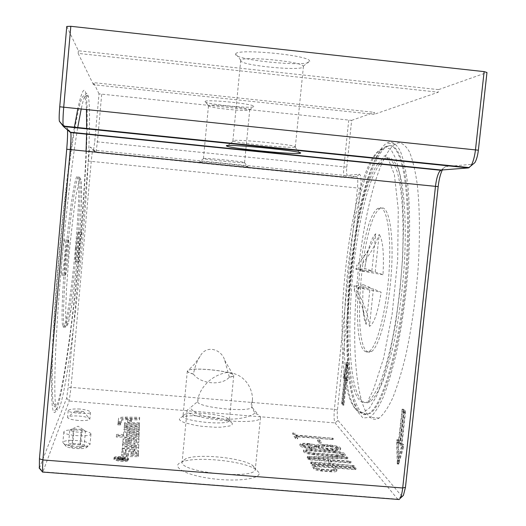 <?xml version="1.0" encoding="UTF-8"?>
<svg xmlns="http://www.w3.org/2000/svg" width="526" height="526" viewBox="0 0 526 526"><rect width="100%" height="100%" fill="white"/><g stroke="black" fill="none" stroke-linecap="round" stroke-linejoin="round"><path stroke-width="0.39" stroke-dasharray="2.63 1.97" d="M120.835 422.444L118.08 422.398L117.903 423.818L120.678 423.864L120.835 422.444L120.743 423.489L117.982 423.443L117.804 424.87L120.579 424.916L120.743 423.489M120.678 423.864L120.579 424.916M118.08 422.398L117.982 423.443M117.903 423.818L117.804 424.87M128.535 460.145C129.021 457.995 113.813 456.798 113.879 459.001C113.248 461.151 128.646 462.374 128.535 460.165L128.646 458.942C129.133 456.798 113.925 455.601 113.991 457.791C113.36 459.934 128.758 461.157 128.646 458.961M127.798 460.086L127.798 460.105C127.897 462.091 114.05 460.993 114.622 459.053C114.556 457.081 128.239 458.153 127.798 460.086M127.91 458.882L127.91 458.902C128.009 460.875 114.162 459.777 114.734 457.85C114.668 455.878 128.351 456.956 127.91 458.882M117.469 457.344L117.383 458.146L119.461 458.961L121.657 458.619L125.181 459.56L121.782 458.199L125.313 457.955L117.469 457.344L117.272 459.356L119.349 460.171L121.545 459.823L125.07 460.769L121.67 459.408L125.201 459.159L117.357 458.547M118.311 457.646L120.908 457.85L120.862 458.37L119.487 458.711L118.251 458.225L118.311 457.646L118.199 458.856L120.796 459.06L120.743 459.586L119.376 459.921L118.14 459.428L118.199 458.856M120.908 457.85L120.796 459.06M121.802 458.337L121.69 459.546M121.808 457.922L121.697 459.126M125.293 458.199L125.181 459.402M125.313 457.955L125.201 459.159M121.657 458.619L121.545 459.823M122.032 458.79L121.92 460M125.181 459.56L125.07 460.769M125.208 459.257L125.096 460.467M122.249 448.316L122.091 450.013L138.601 448.711L138.693 445.752L122.643 444.181L122.479 445.89L136.188 447.232L122.249 448.316L122.361 447.159L122.091 450.013M122.196 448.849L138.706 447.56L138.798 444.615L122.749 443.043L122.584 444.74L136.3 446.087L136.188 447.232M136.3 446.087L122.361 447.159M122.584 444.74L122.479 445.89M122.749 443.043L122.643 444.181M138.798 444.615L138.693 445.752M138.706 447.56L138.601 448.711M127.042 427.204L124.182 427.894L124.097 428.769C124.445 429.321 125.892 429.657 128.436 429.781L139.239 429.946L139.285 428.46L129.883 428.315L127.009 427.645L127.042 427.204L126.944 428.269L124.083 428.966L123.998 429.841C124.346 430.393 125.786 430.735 128.331 430.86L139.14 431.018L139.186 429.525L129.784 429.38L126.911 428.71L126.944 428.269M139.285 428.46L139.186 429.525M139.239 429.946L139.14 431.018M131.152 442.544L131.322 439.756L129.554 439.736L129.481 440.873L125.681 440.223L125.753 439.348L128.259 438.835L133.591 438.894L136.609 439.618L136.576 440.407L134.202 440.926L134.123 442.524C137.108 442.359 138.7 441.906 138.897 441.169L138.982 438.546C138.529 437.856 136.78 437.435 133.729 437.297L129.823 437.244C125.747 437.251 123.531 437.704 123.169 438.612L122.939 441.051C123.413 441.866 125.444 442.353 129.021 442.524L131.152 442.544L131.046 443.674L131.217 440.873L129.455 440.854L129.376 441.998L128.226 441.985L125.576 441.347L125.648 440.466L128.153 439.946L133.492 440.012L136.504 440.735L136.471 441.531L134.097 442.05L134.018 443.655C136.997 443.484 138.594 443.03 138.792 442.294L138.877 439.657C138.423 438.96 136.675 438.546 133.63 438.401L129.718 438.355C125.648 438.355 123.426 438.815 123.064 439.729L122.834 442.182C123.314 442.997 125.339 443.49 128.916 443.655L131.046 443.674M134.123 442.524L134.018 443.655M134.202 440.926L134.097 442.05M129.481 440.873L129.376 441.998M129.554 439.736L129.455 440.854M131.322 439.756L131.217 440.873M123.169 438.612L123.064 439.743L123.163 438.625M139.337 426.862L139.377 425.416L124.438 425.166L124.3 426.619L139.337 426.862L139.239 427.921L139.278 426.468L124.34 426.224L124.202 427.684L139.239 427.921M124.3 426.619L124.202 427.684M139.377 425.416L139.278 426.468M124.438 425.166L124.34 426.224M118.186 421.51L121.486 421.569L121.703 419.577C121.973 418.946 123.643 418.643 126.72 418.663L139.574 418.906L139.62 417.348L125.878 417.079C121.407 417.046 118.968 417.486 118.574 418.4L118.094 422.556L121.388 422.615L121.605 420.609C121.874 419.978 123.544 419.669 126.621 419.689L139.482 419.932L139.528 418.367L125.786 418.104C121.309 418.071 118.876 418.512 118.475 419.432L118.094 422.556M139.62 417.348L139.528 418.367M139.574 418.906L139.482 419.932M121.486 421.569L121.388 422.615M139.456 422.772L124.688 422.51L124.557 423.93L139.416 424.186L139.456 422.772L139.364 423.811L124.596 423.555L124.458 424.982L139.318 425.232L139.364 423.811M139.416 424.186L139.318 425.232M124.688 422.51L124.596 423.555M124.557 423.93L124.458 424.982M126.168 454.747L123.788 454.155L123.866 453.241L125.859 452.748L125.681 451.098L121.881 452.228L121.578 455.385C121.96 456.062 123.557 456.463 126.378 456.588L138.358 456.653L138.41 454.826L130.987 454.78L131.086 453.083L133.479 452.551L135.964 453.136L135.938 453.931L138.463 453.182L138.509 451.795L134.314 450.821C130.869 450.841 128.995 451.262 128.686 452.071L128.502 454.766L126.168 454.747L126.279 453.563L123.893 452.971L123.972 452.064L125.964 451.578L125.859 452.748M125.964 451.578L126.095 449.914L121.986 451.058L121.69 454.201C122.065 454.872 123.669 455.273 126.49 455.398L138.469 455.47L138.522 453.649L131.092 453.596L131.198 451.906L133.584 451.38L136.076 451.965L136.043 452.755L138.575 452.005L138.614 450.624L134.426 449.664C130.981 449.677 129.1 450.092 128.791 450.9L128.502 454.766M128.607 453.583L126.279 453.563M136.043 452.755L135.938 453.931M131.092 453.596L130.987 454.78M138.522 453.649L138.41 454.826M138.469 455.47L138.358 456.653M126.095 449.914L125.99 451.078M131.369 421.208L131.48 419.505L127.693 419.432L127.555 421.135L131.369 421.208L131.27 422.24L131.382 420.537L127.601 420.465L127.456 422.174L131.27 422.24M127.555 421.135L127.456 422.174M131.48 419.505L131.382 420.537M127.693 419.432L127.601 420.465M126.345 435.607L126.47 434.16L129.311 433.588L133.256 433.641L136.188 434.338L136.162 434.936L139.042 434.292L139.068 433.325C138.627 432.668 136.924 432.267 133.952 432.122L130.146 432.07C126.181 432.063 124.018 432.49 123.669 433.358L123.459 435.574L116.496 435.482L116.299 437.067L138.949 437.343L138.995 435.778L126.345 435.607L126.569 433.062L129.416 432.503L133.354 432.556L136.293 433.246L136.267 433.845L139.14 433.207L139.173 432.24C138.732 431.59 137.023 431.188 134.058 431.044L130.244 430.991C126.279 430.978 124.116 431.405 123.768 432.267L123.459 435.574M123.557 434.469L116.601 434.377L116.404 435.955L139.048 436.245L139.101 434.68L138.995 435.778M139.101 434.68L126.45 434.509M139.048 436.245L138.949 437.343M116.404 435.955L116.299 437.067M116.601 434.377L116.496 435.482M123.768 432.267L123.663 433.371L123.768 432.267M139.14 433.207L139.042 434.279L139.14 433.207M136.267 433.845L136.162 434.936M403.31 166.459C410.313 194.738 410.444 254.775 402.791 310.13C395.157 365.557 381.376 406.486 370.126 413.41L363.229 414.12C359.087 410.767 355.596 403.955 352.768 393.685C347.732 370.758 346.43 335.213 348.699 296.966C352.9 229.862 369.232 158.819 386.084 147.056L389.01 145.814C394.717 144.67 399.458 151.449 403.232 166.15M402.305 166.354C409.267 194.64 409.379 254.676 401.732 310.038C394.112 365.465 380.37 406.401 369.16 413.331L366.274 414.587L364.347 414.679L362.052 413.916L359.876 412.213C333.162 385.801 350.921 180.99 382.297 149.397L385.15 146.958L388.07 145.722C393.75 144.571 398.471 151.35 402.232 166.052M70.471 440.354C81.583 440.407 88.098 441.761 90.018 444.417L88.802 445.502C84.568 447.587 67.545 446.377 63.83 443.72L62.877 442.478C63.238 441.307 65.77 440.604 70.471 440.354M90.965 433.924L90.978 433.865C89.045 431.307 82.523 429.979 71.411 429.887C66.71 430.104 64.179 430.774 63.824 431.892C62.679 435.469 90.893 437.579 90.965 433.924M71.444 443.668C66.171 444.036 64.415 444.937 66.184 446.383C69.156 448.514 82.635 449.467 86.027 447.797C90.505 446.127 79.939 443.168 71.444 443.668M84.042 446.745L80.524 444.957L72.746 444.338L68.4 445.509L71.878 447.317L79.742 447.935L84.042 446.745L85.442 431.254L81.149 432.352L73.278 431.721L71.878 447.317M81.149 432.352L79.742 447.935M73.278 431.721L69.794 429.998L68.4 445.509M69.794 429.998L72.575 428.769L74.133 428.927L72.746 444.338M74.133 428.927L83.049 429.578L85.442 431.254M81.918 429.551L80.524 444.957M86.455 109.27C86.159 102.964 85.6 98.842 84.785 96.896C82.523 92.011 78.847 104.687 73.752 134.919C68.814 165.328 63.146 213.03 58.919 260.85C52.633 331.518 50.654 390.772 53.35 403.225C57.932 426.888 71.963 333.931 79.728 244.708C82.819 210.052 84.929 178.84 86.073 151.061M86.599 133.874L86.678 128.857M76.796 133.183C71.878 163.842 66.112 212.721 61.831 261.33C55.408 333.425 53.271 393.737 55.881 406.23L56.617 409.024C61.825 420.215 74.738 330.525 82.253 244.82C88.177 179.083 91.327 113.853 88.46 97.192L87.757 94.47C86.343 90.886 84.173 95.64 81.254 108.724M77.651 127.936L76.842 132.881M75.422 248.048C71.549 292.456 64.974 334.95 62.785 326.258C60.924 320.465 62.798 279.391 67.052 238.285C71.286 197.105 76.395 169.964 78.072 177.032C79.735 182.818 78.446 214.444 75.422 248.048M78.538 262.106C79.505 261.757 82.095 234.28 81.346 232.341L81.208 232.17C80.294 231.907 77.605 260.127 78.381 261.955L78.538 262.106M75.599 261.83C76.612 261.488 79.209 234.011 78.413 232.058C77.697 228.291 74.547 259.509 75.435 261.685L75.599 261.83M68.413 239.869C67.104 239.652 63.902 272.698 64.968 275.4L65.237 275.65C66.611 274.993 69.675 242.992 68.643 240.145L68.413 239.869M64.889 239.534C63.521 239.31 60.306 272.369 61.443 275.078C62.522 279.944 66.361 243.209 65.132 239.817L64.889 239.534M389.424 141.935L386.505 143.19C369.12 155.367 352.354 228.475 348.028 297.4C346.312 327.409 346.608 354.044 348.916 377.32C350.835 391.443 353.505 402.633 356.93 410.898L362.979 418.025L370.094 417.302C374.354 413.712 378.733 407.032 383.224 397.248C387.695 385.729 391.936 371.58 395.947 354.807C401.779 327.428 405.914 297.67 408.36 265.551C410.227 233.774 409.984 206.356 407.643 183.291C405.77 169.576 403.304 158.793 400.247 150.949C396.939 144.906 393.336 141.902 389.424 141.935M354.386 290.746L354.872 286.124L354.031 285.75L354.386 290.746L358.962 299.333L362.171 307.013L363.624 311.484L366.188 324.417L370.08 287.538L354.872 286.124M358.85 287.9L357.976 287.512L357.483 292.206L358.85 287.9L381.14 292.206L373.407 288.938L357.976 287.512M355.773 269.115L356.621 269.424L357.108 264.788L355.773 269.115C361.342 269.161 364.34 268.917 364.755 268.405L371.843 270.857L356.621 269.424M360.244 265.86L359.751 270.561L360.639 270.883L360.244 265.86C368.805 256.708 375.117 246.207 379.18 234.359L375.196 272.014L359.751 270.561M365.057 351.407L367.069 352.104L369.232 351.368C377.313 346.687 386.998 308.262 389.233 268.95C391.568 229.586 385.854 202.615 377.885 208.408C360.442 217.823 349.251 342.084 365.057 351.407M373.407 288.938L369.443 326.363C373.953 324.036 377.852 312.654 381.14 292.206M375.196 272.014L383 274.71C384.151 253.361 382.882 239.909 379.18 234.359M371.843 270.857L375.761 233.754C371.428 237.647 367.819 248.752 364.945 267.07L364.755 268.405M370.08 287.538L363.052 284.559L362.644 304.245C363.025 314.042 364.209 320.768 366.188 324.417M375.761 233.754C372.316 243.972 367.122 253.131 360.178 261.231L357.108 264.788M363.052 284.559C362.624 285.243 359.613 285.644 354.031 285.75M369.443 326.363C367.95 314.114 363.959 302.733 357.483 292.206M383 274.71L360.639 270.883M367.233 351.598L369.272 352.295L371.455 351.565C379.601 346.89 389.339 308.473 391.561 269.174C393.889 229.816 388.096 202.839 380.061 208.625C362.46 218.02 351.276 342.262 367.233 351.598M379.765 164.059C352.137 200.998 338.257 379.128 362.026 400.805C364.518 403.225 367.266 403.488 370.265 401.594C374.19 398.261 378.214 391.982 382.33 382.764C386.419 371.908 390.266 358.64 393.862 342.945C399.07 317.362 402.627 289.971 404.533 260.764C406.48 223.057 404.441 190.629 399.471 172.581C396.775 164.73 393.704 159.825 390.253 157.853L384.828 158.806L379.963 163.777M402.199 411.339L403.442 412.397L400.049 443.76L400.161 444.976L401.529 446.331L397.505 460.986L397.163 441.998L398.498 443.319L398.826 442.55L402.199 411.339L403.679 411.457L404.928 412.522L403.442 412.397M404.928 412.522L401.535 443.878L401.647 445.095L403.021 446.449L401.529 446.331M403.021 446.449L398.984 461.105L397.505 460.986M398.984 461.105L398.636 442.116L397.163 441.998M398.636 442.116L399.977 443.438L400.306 442.668L403.679 411.457M403.672 409.287L399.964 441.248L398.465 439.775L398.116 441.064L398.754 464.083L403.666 446.535L403.633 444.838L402.088 443.326L405.493 411.911L405.375 410.714L403.672 409.287L402.193 409.162L403.883 410.596L404.007 411.786L400.602 443.208L402.134 444.713L402.173 446.41L397.275 463.971L396.65 440.946L396.998 439.657L398.491 441.123L402.193 409.162M402.088 443.326L400.602 443.208M399.964 441.248L398.491 441.123M344.839 376.629L347.561 364.643L347.528 379.121L346.647 378.339L346.47 378.996L343.905 403.488L343.162 402.692L345.72 378.293L345.661 377.392L344.839 376.629L343.688 376.531L346.397 364.544L346.358 379.022L345.529 378.24L345.306 378.898L342.742 403.389L342.005 402.6L344.556 378.194L344.504 377.293L343.688 376.531M347.561 364.643L346.397 364.544M347.528 379.121L346.358 379.022M343.905 403.488L342.742 403.389M343.162 402.692L342.005 402.6M344.208 378.713L343.294 377.859L343.294 376.59L346.601 362.204L346.68 379.746L346.476 380.811L345.503 379.93L342.761 405.092L341.709 404.001L341.657 403.08L344.208 378.713L345.365 378.812L342.814 403.179L342.867 404.099L343.879 405.184L346.667 380.028L347.647 380.916L347.85 379.844L347.765 362.309L344.451 376.688L344.445 377.957L345.365 378.812M346.667 380.028L345.503 379.93M39.371 468.212L66.671 398.09L68.091 387.616L88.335 161.088C89.177 152.231 89.847 147.543 90.36 147.03L93.602 149.686L94.739 141.586L99.019 93.865L351.638 120.382L346.785 167.15C346.351 172.14 346.549 174.849 347.377 175.276L359.468 174.211C360.987 174.921 361.375 179.622 360.639 188.308L337.462 410.056C336.995 415.415 337.186 418.893 338.021 420.484L401.529 495.893L402.429 496.288M351.638 120.382L374.394 112.334L374.183 114.333L438.296 92.201L438.572 89.63L486.971 72.509M442.307 169.957L443.129 168.504L445.39 166.643L472.953 164.217L468.916 167.57M381.554 164.244C366.668 199.288 355.859 266.702 354.774 324.496C353.63 382.146 363.019 427.401 379.134 418.052C383.533 414.475 388.05 407.814 392.672 398.05C397.268 386.544 401.614 372.421 405.71 355.668C411.654 328.316 415.842 298.584 418.269 266.485C420.09 234.734 419.748 207.323 417.243 184.258C415.251 170.536 412.66 159.753 409.471 151.902C406.019 145.847 402.272 142.822 398.221 142.842L395.204 144.091C390.621 147.083 386.117 153.704 381.679 163.954M208.5 105.68L208.474 105.765C207.579 107.85 250.488 112.11 249.738 109.862L249.712 109.763C249.613 107.699 208.763 103.648 208.506 105.673L208.5 105.68M205.114 101.498L205.114 101.492C205.304 98.98 253.854 103.8 253.834 106.331C256.261 109.375 202.615 104.063 205.114 101.498L208.506 105.673M244.498 162.646L244.472 162.652C243.012 163.349 205.074 159.615 203.529 158.622L203.45 158.504C203.562 157.609 245.741 161.804 244.57 162.593L244.498 162.646M99.019 93.865L93.648 82.648L374.394 112.334M295.053 147.017L294.961 147.043C291.036 148.49 237.305 143.282 233.268 141.067L232.985 140.652C233.978 138.693 297.197 144.959 295.323 146.826L295.053 147.017M240.796 60.28L240.691 60.575C239.369 65.467 304.298 71.668 303.403 66.552L303.305 66.217C302.325 61.522 242.105 55.789 240.816 60.253L240.796 60.28M235.661 53.889L235.681 53.862C236.956 48.307 308.736 55.131 309.604 60.904C314.246 67.992 230.723 60.056 235.661 53.889M438.572 89.63L78.394 50.752L66.769 26.451M247.845 166.768C252.059 166.104 194.653 160.456 199.459 162.015C201.405 163.099 245.99 167.492 247.812 166.775L247.845 166.768M101.689 94.358L97.415 141.961L95.956 152.52L92.859 150.041C92.458 150.482 91.925 154.282 91.241 161.443L71.017 387.379L69.195 401.036L42.816 472.072M397.88 499.417L335.082 422.924C334.01 420.833 333.773 416.303 334.378 409.333L357.47 188.052C358.068 181.023 357.759 177.216 356.549 176.624L344.629 177.551C343.563 176.979 343.314 173.448 343.879 166.959L348.712 120.276M229.303 377.057L224.72 360.369C221.65 349.106 206.146 344.359 200.11 356.319C197.125 360.711 194.903 366.609 193.443 374.006C187.69 372.415 186.086 371.093 188.63 370.048C194.712 367.411 227.502 370.593 232.735 374.321C234.662 375.59 233.518 376.504 229.303 377.057L229.323 377.162C232.137 376.82 233.61 376.287 233.741 375.564L229.329 420.3C229.947 426.073 181.003 421.346 183.035 415.829L184.593 414.462C191.346 411.273 222.353 414.271 228.146 418.67L229.329 420.3M193.443 374.006L193.423 374.111C189.314 373.013 187.282 372 187.328 371.067L188.532 370.12C194.646 367.477 227.561 370.666 232.814 374.413L233.741 375.564M334.654 451.512C339.776 452.071 342.617 452.919 343.162 454.056C342.794 454.812 340.763 455.069 337.074 454.832L314.18 453.004C309.104 452.452 306.31 451.617 305.81 450.499C306.204 449.723 308.289 449.46 312.056 449.704L334.654 451.512L334.523 452.814C339.645 453.366 342.479 454.221 343.024 455.371C342.656 456.127 340.624 456.384 336.936 456.147L314.048 454.319C308.966 453.774 306.178 452.932 305.672 451.808C306.073 451.032 308.151 450.762 311.918 451.006L334.523 452.814M337.304 456.66C342.117 456.969 344.767 456.627 345.24 455.647C344.523 454.148 340.828 453.037 334.161 452.314L311.602 450.506C306.697 450.19 303.982 450.539 303.463 451.551C304.113 453.024 307.749 454.116 314.37 454.832L337.304 456.66L337.442 455.345L314.509 453.511C307.888 452.794 304.252 451.709 303.594 450.243C304.12 449.237 306.829 448.895 311.734 449.211L334.293 451.019C340.966 451.742 344.661 452.847 345.378 454.332C344.905 455.312 342.255 455.654 337.442 455.345M332.583 448.665L327.001 448.218C322.004 447.679 319.256 446.87 318.749 445.792C319.124 445.062 321.13 444.818 324.766 445.055L330.275 445.502C335.266 446.035 338.021 446.85 338.553 447.935C338.198 448.658 336.206 448.902 332.583 448.665L332.445 449.954L326.863 449.506C321.873 448.961 319.124 448.152 318.618 447.067C318.993 446.337 320.998 446.087 324.634 446.324L330.144 446.771C335.134 447.31 337.889 448.126 338.422 449.217C338.06 449.94 336.068 450.184 332.445 449.954M309.59 444.01C313.923 444.477 316.31 445.18 316.757 446.12C316.428 446.771 314.64 446.988 311.392 446.778L309.242 446.607C304.896 446.14 302.509 445.437 302.082 444.496C302.424 443.852 304.219 443.628 307.467 443.839L309.59 444.01L309.459 445.285C313.792 445.746 316.179 446.456 316.626 447.402C316.29 448.053 314.502 448.277 311.26 448.067L309.11 447.896C304.764 447.429 302.378 446.719 301.95 445.778C302.292 445.127 304.087 444.904 307.335 445.114L309.459 445.285M332.938 449.151L327.343 448.704L318.335 446.909L309.551 447.087C303.706 446.462 300.497 445.515 299.919 444.253C300.385 443.379 302.798 443.083 307.164 443.372L317.066 445.035C318.375 444.47 320.827 444.325 324.43 444.582L329.933 445.029C336.43 445.726 340.02 446.784 340.716 448.205C340.25 449.138 337.659 449.46 332.938 449.151L332.8 450.44C337.521 450.743 340.118 450.427 340.585 449.48C339.888 448.053 336.292 446.995 329.802 446.298L324.299 445.851C320.696 445.594 318.243 445.746 316.935 446.311L317.066 445.035M316.935 446.311L307.033 444.641C302.667 444.358 300.254 444.654 299.787 445.535C300.366 446.804 303.574 447.751 309.42 448.382L318.204 448.191L327.211 449.993L332.8 450.44M318.204 448.191L318.335 446.909M332.728 466.47L334.595 469.323L330.828 469.856L321.465 469.113L316.343 467.686L314.712 465.043L332.728 466.47L332.583 467.851L334.444 470.717L330.683 471.257L321.32 470.514L316.198 469.08L314.568 466.424L314.712 465.043M314.568 466.424L332.583 467.851M354.925 469.613L355.878 469.481L354.498 469.054L313.069 465.78L312.082 465.964L313.864 468.896C314.883 469.935 317.487 470.665 321.682 471.092L331.064 471.829C334.543 472.046 336.456 471.769 336.811 471.007L334.891 468.035L354.925 469.613L355.07 468.239L335.036 466.654L336.956 469.613C336.601 470.369 334.687 470.645 331.216 470.428L321.827 469.692C317.632 469.258 315.028 468.528 314.009 467.502L312.214 464.537L313.213 464.399L354.642 467.673L356.023 468.101L355.07 468.239M334.891 468.035L335.036 466.654M294.77 434.226L292.712 434.022L295.52 438.664L297.611 438.868L296.309 436.731L333.214 439.552L296.033 436.284L294.77 434.226L294.895 433.003L296.164 435.055L333.339 438.322L296.434 435.495L297.742 437.625L295.645 437.422L292.837 432.806L294.895 433.003M296.033 436.284L296.164 435.055M296.309 436.731L296.434 435.495M349.948 463.012L350.881 462.887L349.54 462.472L309.091 459.257L308.111 459.389L309.413 459.79L328.132 461.276L330.558 464.852L311.589 463.353L310.596 463.485L311.925 463.899L354.018 467.022L332.84 465.03L330.387 461.453L349.948 463.012L350.086 461.664L330.525 460.105L332.978 463.669L354.162 465.661L312.063 462.525L310.741 462.117L311.727 461.986L330.696 463.485L328.277 459.928L308.249 458.041L349.685 461.131L351.026 461.539L350.086 461.664M330.387 461.453L330.525 460.105M332.84 465.03L332.978 463.669M330.558 464.852L330.696 463.485M328.132 461.276L328.277 459.928M347.055 458.797L347.686 458.659L346.069 458.245L307.881 457.765L307.217 457.909L308.815 458.324L347.055 458.797L347.199 457.469L308.953 456.982L307.355 456.568L346.207 456.923L347.824 457.337L347.199 457.469M319.604 441.13L317.513 440.926L318.92 442.984L321.031 443.194L319.604 441.13L319.736 439.887L321.149 441.899L319.052 441.728L317.638 439.677L319.736 439.887M258.904 472.532L255.952 469.488C243.992 460.855 195.455 456.003 181.661 462.052C170.135 466.26 184.527 474.945 210.808 478.502C237.016 482.178 262.001 478.805 258.904 472.532M232.387 423.568L231.072 422.174C224.352 417.059 188.893 413.633 181.062 417.342L179.425 418.466L179.458 419.781L181.194 421.221L184.547 422.687L195.199 425.31L201.806 426.29L215.364 427.257L221.4 427.171L230.007 425.922L232.038 424.85L232.387 423.568M191.063 407.078L197.743 401.476C195.33 407.42 252.506 413.12 251.757 406.854L254.867 413.166L258.299 414.81L260.317 416.658L260.488 417.532C261.6 426.448 183.646 418.67 187.105 410.214L189.945 407.992M255.163 468.087L255.314 469.166C256.201 480.179 178.492 472.394 182.141 461.841L185.777 458.711C198.059 453.346 241.894 457.725 252.546 465.392L255.163 468.087M254.867 413.166C241.388 423.43 197.572 419.88 190.405 407.841M73.469 132.841C66.835 174.172 59.109 245.432 54.934 305.402C50.752 365.471 50.549 405.704 53.507 411.582C59.096 422.687 72.391 331.446 80.005 244.491C86.008 177.762 89.104 111.44 86.027 94.285C84.528 85.85 81.819 90.551 77.894 108.376M74.324 127.594L73.522 132.545M59.569 121.802L67.104 127.976L67.486 129.712M374.183 114.333L93.47 84.699L93.648 82.648M78.394 50.752L78.157 53.402L438.296 92.201M78.157 53.402L93.47 84.699M193.423 374.111C200.603 384.19 221.946 385.979 229.323 377.162M197.914 401.049L197.954 399.306C199.176 390.535 208.789 375.807 226.798 372.513C245.944 373.006 253.137 390.654 252.434 400.016L250.909 405.454M80.024 409.024C73.061 408.735 69.116 409.287 68.196 410.681C67.361 412.936 90.774 414.758 90.465 412.345C89.992 410.898 86.514 409.793 80.024 409.024M79.11 412.239C82.523 412.437 83.936 412.187 83.338 411.49L75.422 410.898C74.659 411.463 75.889 411.904 79.11 412.239M78.078 420.438C71.536 419.781 68.038 418.781 67.591 417.44L68.459 416.691C70.688 415.935 74.33 415.731 79.387 416.092C84.088 416.513 87.349 417.23 89.183 418.229L89.854 419.09C88.986 420.405 85.061 420.859 78.078 420.438M119.487 458.711L119.376 459.921M118.251 458.225L118.14 459.428M123.59 458.889L123.478 460.092M121.782 458.199L121.67 459.408M117.383 458.146L117.272 459.356M119.461 458.961L119.349 460.171M123.064 459.073L122.953 460.283M129.883 428.315L129.784 429.38M127.009 427.645L126.911 428.71M124.097 428.769L123.998 429.841M128.436 429.781L128.331 430.86M133.729 437.297L133.63 438.401M138.982 438.546L138.877 439.657M138.903 441.13L138.798 442.254M136.609 439.618L136.504 440.735M133.591 438.894L133.492 440.012M128.259 438.835L128.153 439.946M125.681 440.223L125.576 441.347M128.331 440.86L128.226 441.985M129.021 442.524L128.916 443.655M122.939 441.051L122.834 442.182M129.823 437.244L129.718 438.355M118.574 418.4L118.475 419.432M125.878 417.079L125.786 418.104M126.72 418.663L126.621 419.689M123.893 452.971L123.788 454.155M134.426 449.664L134.314 450.821M134.676 449.664L134.571 450.828M138.614 450.624L138.509 451.795M136.076 451.965L135.964 453.136M133.703 451.38L133.591 452.551M133.584 451.38L133.479 452.551M131.191 451.919L131.086 453.096L131.198 451.906M126.49 455.398L126.378 456.588M121.69 454.201L121.578 455.385M125.786 449.927L125.681 451.098M126.47 434.16L126.569 433.062L126.464 434.167M130.244 430.991L130.146 432.07M134.058 431.044L133.952 432.122M139.173 432.24L139.068 433.325M136.293 433.246L136.188 434.338M133.354 432.556L133.256 433.641M129.416 432.503L129.311 433.588M76.711 248.167C72.831 292.574 66.309 335.069 64.179 326.376C62.364 320.59 64.277 279.53 68.525 238.423C72.746 197.243 77.809 170.102 79.433 177.163C81.05 182.943 79.728 214.569 76.711 248.167M78.321 248.41L80.609 218.52L81.681 194.232L81.28 180.162L79.373 179.787L76.237 194.344C73.686 211.255 71.253 231.828 68.932 256.057L66.454 289.451L65.586 314.18L66.427 325.318L68.682 321.59L71.819 304.843C74.146 288.366 76.316 269.555 78.321 248.41M377.839 163.862C350.415 200.833 336.508 378.976 360.06 400.641C362.532 403.061 365.261 403.324 368.233 401.423C372.132 398.083 376.123 391.804 380.219 382.586C384.276 371.724 388.103 358.449 391.686 342.755C396.867 317.165 400.417 289.767 402.331 260.554C404.29 222.846 402.298 190.412 397.38 172.37C394.71 164.52 391.666 159.615 388.247 157.642L382.869 158.602L378.036 163.586M356.806 410.431L359.797 412.502L363.039 412.726L369.587 407.926L376.517 396.157L383.447 377.615L389.944 353.038L395.552 323.727L399.878 291.503L402.6 258.503L403.547 226.949L402.692 198.9L400.161 176.019L396.19 159.431L391.107 149.693L385.256 146.853L378.996 150.548C348.35 181.621 330.736 384.578 356.806 410.431M401.535 443.878L400.049 443.76M401.647 445.095L400.161 444.976M399.977 443.438L398.498 443.319M400.306 442.668L398.826 442.55M403.337 410.083L401.857 409.964M405.375 410.714L403.883 410.596M405.493 411.911L404.007 411.786M403.633 444.838L402.134 444.713M403.666 446.535L402.173 446.41M398.912 463.781L397.432 463.662M398.524 463.367L397.051 463.255M398.116 441.064L396.65 440.946M398.465 439.775L396.998 439.657M345.72 378.293L344.556 378.194M345.661 377.392L344.504 377.293M346.693 378.345L345.529 378.24M346.47 378.996L345.306 378.898M344.445 377.957L343.294 377.859M344.451 376.688L343.294 376.59M347.647 362.598L346.483 362.499M347.883 362.802L346.719 362.697M347.85 379.844L346.68 379.746M347.607 380.909L346.437 380.811M344.096 404.553L342.932 404.455M343.879 405.184L342.715 405.086M342.867 404.099L341.709 404.001M342.814 403.179L341.657 403.08M93.602 149.686L95.956 152.52L344.629 177.551L347.377 175.276M359.468 174.211L356.549 176.624L92.859 150.041L90.36 147.03M336.936 456.147L337.074 454.832M314.048 454.319L314.18 453.004M311.918 451.006L312.056 449.704M334.161 452.314L334.293 451.019M314.37 454.832L314.509 453.511M311.602 450.506L311.734 449.211M326.863 449.506L327.001 448.218M324.634 446.324L324.766 445.055M330.144 446.771L330.275 445.502M311.26 448.067L311.392 446.778M309.11 447.896L309.242 446.607M307.335 445.114L307.467 443.839M327.211 449.993L327.343 448.704M311.57 448.553L311.708 447.264M309.42 448.382L309.551 447.087M307.033 444.641L307.164 443.372M309.156 444.812L309.288 443.543M324.299 445.851L324.43 444.582M329.802 446.298L329.933 445.029M334.385 470.514L334.536 469.12M330.683 471.257L330.828 469.856M321.32 470.514L321.465 469.113M316.198 469.08L316.343 467.686M354.498 469.054L354.642 467.673M336.719 470.698L336.864 469.304M331.064 471.829L331.216 470.428M321.682 471.092L321.827 469.692M313.864 468.896L314.009 467.502M312.082 465.964L312.227 464.583M313.069 465.78L313.213 464.399M292.726 434.055L292.85 432.839M332.005 439.203L332.13 437.974M332.34 439.651L332.471 438.421M297.604 438.835L297.729 437.593M295.52 438.664L295.645 437.422M349.54 462.472L349.685 461.131M352.657 466.601L352.795 465.24M353.071 467.154L353.216 465.786M311.925 463.899L312.063 462.525M311.589 463.353L311.727 461.986M309.413 459.79L309.551 458.442M309.091 459.257L309.229 457.909M346.069 458.245L346.207 456.923M308.815 458.324L308.953 456.982M307.881 457.765L308.019 456.43M317.526 440.966L317.651 439.716M321.018 443.155L321.149 441.899M318.92 442.984L319.052 441.728M66.671 398.09L69.195 401.036L335.082 422.924L338.021 420.484M39.522 467.91L42.922 471.829L397.617 499.148L401.529 495.893M346.785 167.15L94.739 141.586M360.639 188.308L88.335 161.088M337.462 410.056L334.378 409.333L71.017 387.379L68.091 387.616M70.655 132.25L67.104 127.976M445.39 166.643L441.301 170.03M113.991 457.791L113.879 459.001M114.734 457.85L114.622 459.053M127.91 458.902L127.798 460.105M138.897 441.169L138.792 442.294M369.16 413.331L370.126 413.41M385.15 146.958L386.084 147.056M63.824 431.892L62.877 442.478M90.978 433.865L90.018 444.417M86.027 447.797L88.802 445.502M66.184 446.383L63.83 443.72M83.049 429.578L78.026 426.192L72.575 428.769M53.35 403.225L55.881 406.23M84.785 96.896L87.757 94.47M62.785 326.258L66.999 326.074L68.091 323.746L70.464 313.101C73.127 297.394 76 273.658 78.328 248.41C80.018 228.915 81.109 212.017 81.602 197.71L81.274 180.083L79.433 177.163L78.072 177.032M81.346 232.341L78.413 232.058M78.381 261.955L75.435 261.685M68.643 240.145L65.132 239.817M64.968 275.4L61.443 275.078M364.945 267.07L367.759 251.744L360.178 261.231M363.63 311.484L363.933 313.877C363.722 315.666 363.295 312.451 362.644 304.245M380.061 208.625L377.885 208.408M371.455 351.565L369.232 351.368M384.828 158.806L382.869 158.602C382.928 156.597 383.848 155.67 385.637 155.814L387.445 157.057L394.388 174.619L398.267 209.552L397.689 259.805L392.146 314.035L383.599 358.219L373.703 388.865L371.448 393.711C369.337 397.478 368.266 400.049 368.233 401.423L370.265 401.594M366.274 414.587L363.039 412.726C359.534 412.233 356.779 410.74 354.78 408.255C350.507 402.587 347.278 393.192 345.102 380.068C342.097 360.79 341.164 328.783 343.149 296.73C345.28 263.151 350.987 225.444 356.779 201.655C360.593 186.204 364.919 173.33 369.765 163.04M382.297 149.397L378.996 150.548C375.419 153.559 372.388 157.622 369.909 162.758M400.062 443.451L398.583 443.333M403.587 409.281L402.107 409.156M398.754 464.083L397.275 463.971M398.379 439.769L396.913 439.651M346.647 378.339L345.483 378.24M347.765 362.309L346.601 362.204M347.647 380.916L346.476 380.811M343.925 405.191L342.761 405.092M249.712 109.763L253.834 106.331M244.57 162.593L249.738 109.862M203.424 158.536L205.101 140.975M205.14 140.58L208.474 105.765M233.268 141.067L227.942 145.564M294.961 147.043L299.373 152.547M295.323 146.826L303.403 66.552M232.893 140.771L240.691 60.575M303.305 66.217L309.604 60.904M240.816 60.253L235.681 53.862M203.529 158.622L199.459 162.015M244.472 162.652L247.812 166.775M224.72 360.369L232.814 374.413M200.11 356.319L194.712 363.854L188.532 370.12M343.024 455.371L343.162 454.056M305.672 451.808L305.81 450.499M345.24 455.647L345.378 454.332M303.463 451.551L303.594 450.243M318.618 447.067L318.749 445.792M338.422 449.217L338.553 447.935M316.626 447.402L316.757 446.12M301.95 445.778L302.082 444.496M299.787 445.535L299.919 444.253M340.585 449.48L340.716 448.205M334.444 470.717L334.595 469.323M355.878 469.481L356.023 468.101M336.811 471.007L336.956 469.613M312.076 465.918L312.214 464.537M292.712 434.022L292.837 432.806M333.214 439.552L333.339 438.322M297.611 438.868L297.742 437.625M350.881 462.887L351.026 461.539M354.018 467.022L354.162 465.661M310.596 463.485L310.741 462.117M308.111 459.389L308.249 458.041M347.686 458.659L347.824 457.337M307.217 457.909L307.355 456.568M317.513 440.926L317.638 439.677M321.031 443.194L321.156 441.939M252.342 407.565L258.299 414.81M185.777 458.711L181.661 462.052M252.546 465.392L255.952 469.488M187.105 410.214L182.141 461.841M260.488 417.532L255.314 469.166M88.46 97.192L86.027 94.285M56.617 409.024L53.507 411.582M69.8 131.566L67.361 128.686M441.288 170.036L443.129 168.504M184.593 414.462L181.062 417.342M228.146 418.67L231.072 422.174M187.328 371.067L183.035 415.829M395.204 144.091L386.505 143.19M379.134 418.052L370.094 417.302M197.954 399.306L197.743 401.476M252.434 400.016L251.757 406.854M75.422 410.898L68.459 416.691M83.338 411.49L89.183 418.229M68.196 410.681L67.591 417.44M90.465 412.345L89.854 419.09"/><path stroke-width="0.79" d="M86.073 151.061L86.599 133.874M86.678 128.857L86.455 109.27M81.254 108.724L77.651 127.936M472.953 164.217L474.82 162.672C476.497 159.911 477.68 155.755 478.364 150.199L486.971 72.509L484.13 71.621L475.497 149.621C474.603 156.899 473.071 162.337 470.895 165.927L468.495 167.919L441.301 170.03L439.493 171.522C437.619 174.639 436.284 179.544 435.489 186.237L402.706 487.983C402.134 492.915 401.253 496.419 400.049 498.49L399.149 499.516L397.88 499.417M402.429 496.288L403.409 495.367L405.454 487.326L438.171 186.625C438.98 179.609 440.361 174.053 442.307 169.957M300.096 153.276C309.038 151.541 216.699 142.638 227.147 146.235C232.163 148.667 295.119 154.775 299.984 153.303L300.096 153.276M42.816 472.072L42.415 471.861L42.869 459.954L70.287 149.469C70.99 141.132 71.174 135.583 70.852 132.808L63.455 126.483L63.192 125.74C62.791 122.519 62.975 116.246 63.745 106.909L70.819 26.3L66.769 26.451L59.734 106.785C59.155 113.912 59.024 118.725 59.353 121.217L63.39 126.404M70.819 26.3L484.13 71.621M77.894 108.376L74.324 127.594M67.486 129.712C67.736 133.801 67.479 140.304 66.723 149.226L39.443 458.797L39.371 468.212M441.301 170.03L70.655 132.25M63.455 126.483L468.495 167.919L468.916 167.57M405.454 487.326L402.706 487.983L42.869 459.954L39.443 458.797M438.171 186.625L66.723 149.226M478.364 150.199L59.734 106.785M205.101 140.975L205.14 140.58M227.942 145.564L227.147 146.235M299.373 152.547L299.984 153.303M39.121 467.916L42.415 471.861M70.852 132.808L69.8 131.566M59.353 121.217L63.192 125.74M63.258 126.056L469.337 167.61M70.8 132.572L440.656 170.266M42.455 472.046L399.149 499.516M403.409 495.367L400.049 498.49M439.493 171.522L441.288 170.036M474.82 162.672L470.895 165.927"/></g></svg>
